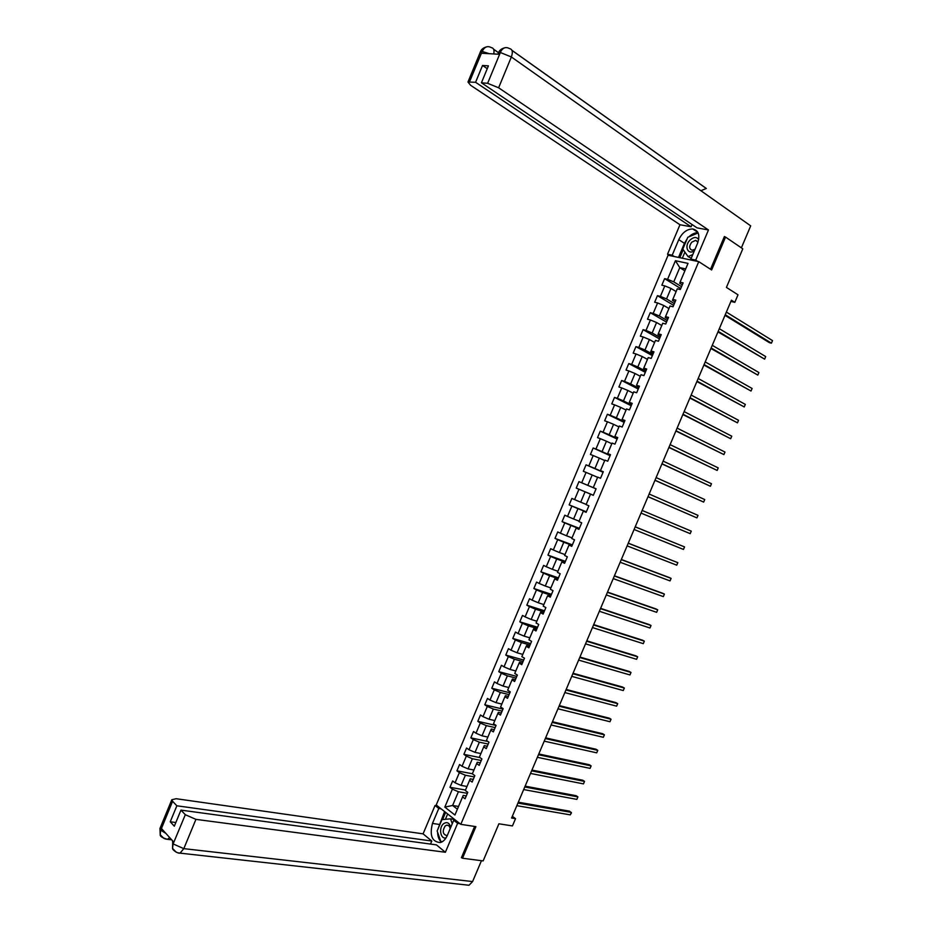 <?xml version="1.0" encoding="UTF-8"?>
<svg xmlns="http://www.w3.org/2000/svg" width="932" height="932" viewBox="0 0 932 932"><rect width="100%" height="100%" fill="white"/><g stroke="black" fill="none" stroke-linecap="round" stroke-linejoin="round"><path stroke-width="1.4" d="M668.081 255.24L436.223 804.968L460.804 824.342L698.755 261.647L668.081 255.24M461.515 857.417L462.528 858.244L483.149 860.912L498.9 823.795L512.449 825.927L515.536 818.669L512.32 816.281M698.755 261.647L711.629 269.965L725.55 237.078L724.269 236.833M697.544 231.858L696.88 231.73M725.55 237.078L742.792 248.821L726.424 287.406L738.004 294.815L734.812 302.329L731.422 300.197L511.586 818.028L515.536 818.669M466.268 795.94L463.239 795.415L462.587 796.895L465.068 798.771L467.782 792.351L465.301 790.487L469.623 780.235L472.128 782.076L474.842 775.657L472.338 773.828L476.671 763.564L479.188 765.37L481.902 758.939L479.386 757.145L483.731 746.87L486.259 748.641L488.985 742.198L486.446 740.439L490.791 730.152L493.343 731.888L496.069 725.434L493.506 723.721L497.863 713.423L500.426 715.112L503.152 708.658L500.577 706.98L504.934 696.67L507.521 698.324L510.258 691.859L507.66 690.216L512.029 679.894L514.627 681.513L517.365 675.048L514.755 673.44L519.124 663.106L521.745 664.691L524.483 658.213L521.85 656.641L526.219 646.295L528.863 647.833L531.601 641.356L528.957 639.83L533.337 629.473L535.993 630.976L538.731 624.475L536.075 622.995L540.455 612.627L543.135 614.083L545.872 607.582L543.193 606.138L547.585 595.758L550.276 597.179L553.025 590.667L550.323 589.257L554.715 578.865L557.429 580.252L560.179 573.739L557.464 572.365L561.856 561.961L564.594 563.312L567.343 556.788L564.606 555.46L569.009 545.034L571.759 546.35L574.52 539.814L571.759 538.521L576.174 528.095L578.935 529.364L581.708 522.829L578.923 521.571L583.339 511.132L586.123 512.355L588.896 505.808L586.1 504.596L590.515 494.146L593.335 495.3L585.075 491.816L580.706 502.173L586.181 504.41M462.587 796.895L454.933 815.022L444.809 807.1L452.393 789.136L449.97 787.295L465.487 790.033M590.55 494.135L593.323 495.335L596.096 488.787L593.276 487.611L597.703 477.137L600.523 478.291L603.295 471.732L600.464 470.602L604.891 460.117L607.734 461.224L610.507 454.665L607.664 453.569L612.091 443.073L614.957 444.145L617.73 437.574L614.864 436.514L619.302 426.017L622.18 427.042L624.964 420.46L622.075 419.447L626.525 408.938L629.426 409.929L632.211 403.335L629.298 402.356L633.748 391.836L636.661 392.78L639.457 386.186L636.533 385.254L640.983 374.711L643.919 375.619L646.715 369.014L643.767 368.117L648.229 357.573L651.177 358.436L653.973 351.83L651.014 350.968L655.476 340.413L658.446 341.24L661.254 334.623L658.272 333.807L662.734 323.229L665.728 324.021L668.535 317.393L665.53 316.612L670.003 306.022L673.021 306.779L675.828 300.139L672.799 299.405L677.284 288.804L680.313 289.514L683.121 282.874L680.08 282.175L688.026 263.383L675.432 260.715L667.58 279.32L664.609 278.645L661.848 285.192L664.807 285.891L660.38 296.388L657.433 295.665L654.672 302.213L657.608 302.947L653.181 313.432L650.256 312.674L647.495 319.21L650.419 319.979L646.004 330.452L643.092 329.66L640.342 336.184L643.243 336.988L638.828 347.45L635.927 346.622L633.178 353.135L636.067 353.985L631.651 364.435L628.785 363.562L626.036 370.074L628.902 370.959L624.498 381.398L621.644 380.489L618.895 386.99L621.749 387.922L617.345 398.348L614.503 397.393L611.765 403.894L614.596 404.861L610.204 415.276L607.384 414.274L604.647 420.775L607.454 421.777L603.062 432.18L600.266 431.143L597.529 437.632L600.324 438.669L595.932 449.061L593.16 447.989L590.422 454.467L593.195 455.55L588.814 465.93L586.053 464.823L583.327 471.289L586.077 472.408L581.708 482.776L578.958 481.634L576.232 488.088L578.97 489.253L574.601 499.61L571.875 498.422L569.149 504.876L571.875 506.076L567.506 516.421L564.792 515.198L562.078 521.64L564.78 522.875L560.423 533.209L557.732 531.951L555.006 538.381L557.697 539.663L553.34 549.973L550.672 548.68L547.958 555.111L550.626 556.427L546.269 566.726L543.612 565.398L540.898 571.817L543.554 573.168L539.209 583.467L536.564 582.092L533.861 588.5L536.494 589.898L532.149 600.173L529.527 598.763L526.825 605.171L529.446 606.604L525.1 616.879L522.503 615.423L519.8 621.819L522.398 623.287L518.064 633.55L515.478 632.059L512.786 638.455L515.361 639.958L511.039 650.21L508.464 648.684L505.773 655.068L508.336 656.606L504.014 666.846L501.463 665.285L498.771 671.657L501.311 673.242L497.001 683.471L494.461 681.863L491.781 688.235L494.298 689.855L489.987 700.072L487.471 698.429L484.791 704.79L487.296 706.444L482.986 716.65L480.493 714.972L477.813 721.333L480.295 723.022L475.996 733.216L473.526 731.504L470.835 737.853L473.316 739.577L469.017 749.759L466.559 748.012L463.88 754.349L466.326 756.12L462.039 766.29L459.593 764.496L456.925 770.834L459.36 772.64L455.072 782.787L452.649 780.969L449.97 787.295M469.623 780.235L470.252 778.837L473.258 779.397M467.002 786.468L461.084 785.408L465.383 775.249L474.306 776.915M455.072 782.787L461.084 785.408M459.36 772.64L465.383 775.249M476.671 763.564L477.254 762.248L480.26 762.842M473.945 770.018L468.062 768.888L472.361 758.73L481.25 760.5M462.039 766.29L468.062 768.888M466.326 756.12L472.361 758.73M483.731 746.87L484.279 745.635L487.261 746.252M480.9 753.557L475.04 752.369L479.339 742.187L488.193 744.062M469.017 749.759L475.04 752.369M473.316 739.577L479.339 742.187M490.791 730.152L491.304 728.999L494.275 729.663M487.867 737.084L482.03 735.814L486.341 725.62L495.148 727.601M475.996 733.216L482.03 735.814M480.295 723.022L486.341 725.62M497.863 713.423L498.34 712.351L501.3 713.038M494.834 720.587L489.032 719.248L493.331 709.042L502.115 711.128M482.986 716.65L489.032 719.248M487.296 706.444L493.331 709.042M504.934 696.67L505.389 695.68L508.336 696.414M501.812 704.068L496.034 702.67L500.344 692.453L509.082 694.643M489.987 700.072L496.034 702.67M494.298 689.855L500.344 692.453M512.029 679.894L512.437 678.985L515.373 679.754M508.802 687.536L503.047 686.068L507.358 675.84L516.06 678.123M497.001 683.471L503.047 686.068M501.311 673.242L507.358 675.84M519.124 663.106L519.497 662.279L522.421 663.083M515.792 670.982L510.06 669.444L514.382 659.204L523.05 661.592M504.014 666.846L510.06 669.444M508.336 656.606L514.382 659.204M526.219 646.295L526.568 645.55L529.481 646.389M522.794 654.404L517.097 652.796L521.419 642.544L530.04 645.049M511.039 650.21L517.097 652.796M515.361 639.958L521.419 642.544M533.337 629.473L533.64 628.797L536.541 629.683M529.807 637.814L524.134 636.137L528.467 625.873L537.042 628.483M518.064 633.55L524.134 636.137M522.398 623.287L528.467 625.873M540.455 612.627L540.735 612.033L543.612 612.953M536.82 621.201L531.17 619.465L535.516 609.19L544.055 611.893M525.1 616.879L531.17 619.465M529.446 606.604L535.516 609.19M547.585 595.758L550.684 596.2M543.857 604.577L538.218 602.759L542.564 592.472L551.068 595.292M532.149 600.173L538.218 602.759M536.494 589.898L542.564 592.472M554.715 578.865L557.779 579.424M550.882 587.929L545.29 586.042L549.635 575.755L558.093 578.667M539.209 583.467L545.29 586.042M543.554 573.168L549.635 575.755M561.856 561.961L564.874 562.648M557.93 571.269L552.35 569.312L556.707 559.002L565.13 562.031M546.269 566.726L552.35 569.312M550.626 556.427L556.707 559.002M569.009 545.034L571.98 545.837M564.978 554.575L559.433 552.56L563.79 542.238L572.178 545.371M553.34 549.973L559.433 552.56M557.697 539.663L563.79 542.238M576.174 528.095L579.087 529.015M572.038 537.88L566.516 535.784L570.873 525.45L579.226 528.689M560.423 533.209L566.516 535.784M564.78 522.875L570.873 525.45M583.339 511.132L586.205 512.169M579.098 521.151L573.599 518.984L577.968 508.651L586.286 511.994M567.506 516.421L573.599 518.984M571.875 506.076L577.968 508.651M574.601 499.61L580.706 502.173M578.97 489.253L585.075 491.816M593.3 487.634L587.812 485.351L592.193 474.982L597.622 477.324M581.708 482.776L587.812 485.351M586.077 472.408L592.193 474.982M600.464 470.602L603.214 471.918M603.144 472.093L594.931 468.493L599.311 458.113L604.717 460.536M588.814 465.93L594.931 468.493M593.195 455.55L599.311 458.113M607.664 453.569L610.367 455.014M610.227 455.329L602.06 451.624L606.441 441.232L611.823 443.725M595.932 449.061L602.06 451.624M600.324 438.669L606.441 441.232M614.864 436.514L617.52 438.075M617.322 438.553L609.19 434.731L613.582 424.328L618.93 426.891M603.062 432.18L609.19 434.731M607.454 421.777L613.582 424.328M622.075 419.447L624.685 421.136M624.428 421.753L616.332 417.827L620.724 407.412L626.048 410.045M610.204 415.276L616.332 417.827M614.596 404.861L620.724 407.412M629.298 402.356L631.861 404.162M631.535 404.931L623.473 400.9L627.877 390.473L633.178 393.176M617.345 398.348L623.473 400.9M621.749 387.922L627.877 390.473M636.533 385.254L639.037 387.176M638.653 388.085L630.638 383.949L635.042 373.511L640.319 376.283M624.498 381.398L630.638 383.949M628.902 370.959L635.042 373.511M643.767 368.117L643.534 368.734L646.226 370.167M645.771 371.227L637.803 366.987L642.218 356.537L647.46 359.379M631.651 364.435L637.803 366.987M636.067 353.985L642.218 356.537M651.014 350.968L650.746 351.667L653.425 353.135M652.913 354.358L644.979 350.001L649.394 339.539L654.614 342.452M638.828 347.45L644.979 350.001M643.243 336.988L649.394 339.539M658.272 333.807L657.969 334.588L660.625 336.091M660.054 337.454L652.155 332.992L656.582 322.519L661.767 325.513M646.004 330.452L652.155 332.992M650.419 319.979L656.582 322.519M665.53 316.612L665.192 317.486L667.836 319.024M667.196 320.538L659.343 315.971L663.77 305.486L668.943 308.55M653.181 313.432L659.343 315.971M657.608 302.947L663.77 305.486M672.799 299.405L672.426 300.36L675.059 301.945M674.36 303.611L666.543 298.927L670.982 288.431L676.119 291.565M660.38 296.388L666.543 298.927M664.807 285.891L670.982 288.431M680.08 282.175L679.673 283.223L682.294 284.843M681.525 286.648L673.754 281.86L679.766 267.624L684.869 270.851M667.58 279.32L673.754 281.86M675.432 260.715L679.766 267.624L685.684 268.917M462.528 858.244L475.903 826.637L460.804 824.342M730.898 301.42L734.812 302.329M458.544 806.46L452.603 805.481L457.391 809.197M467.375 793.318L458.404 791.746L452.603 805.481L444.809 807.1M452.393 789.136L458.404 791.746M664.609 278.645L680.721 288.547M657.433 295.665L673.626 305.347M650.256 312.674L666.531 322.123M643.092 329.66L659.448 338.887M635.927 346.622L652.377 355.628M628.785 363.562L645.305 372.346M621.644 380.489L638.245 389.04M614.503 397.393L631.197 405.735M607.384 414.274L624.149 422.394M600.266 431.143L617.112 439.042M593.16 447.989L610.087 455.666M586.053 464.823L603.062 472.279M576.232 488.088L593.358 495.242M578.958 481.634L596.061 488.869M569.149 504.876L586.356 511.808M562.078 521.64L579.366 528.351M555.006 538.381L572.376 544.882M547.958 555.111L565.409 561.39M540.898 571.817L558.431 577.875M533.861 588.5L551.476 594.348M526.825 605.171L544.521 610.798M519.8 621.819L537.578 627.236M512.786 638.455L530.634 643.651M505.773 655.068L523.702 660.042M498.771 671.657L516.782 676.422M491.781 688.235L509.862 692.791M484.791 704.79L502.954 709.136M477.813 721.333L496.057 725.457M470.835 737.853L487.995 741.511M463.88 754.349L480.038 757.599M456.925 770.834L472.373 773.746M724.991 315.342L769.366 342.65L771.428 343.174L725.247 314.736M772.523 340.611L771.428 343.174L772.523 340.611L726.378 312.069M698.674 239.524C696.507 236.646 693.571 236.879 689.878 240.235C683.937 246.141 687.804 255.368 694.375 250.801M697.952 242.238L695.691 240.351L691.719 242.204C688.899 246.269 689.039 248.937 692.138 250.207L695.016 249.298M691.206 258.304L688.037 256.591L682.807 249.1L687.793 237.299L698.115 232.93M692.767 254.587L688.037 256.591M450.727 827.371C449.329 822.653 446.894 821.476 443.434 823.841C438.39 827.977 440.615 839.814 446.102 837.786M450.168 828.676C449.643 826.09 448.42 824.937 446.521 825.216L445.135 826.008C442.152 831.216 442.735 834.408 446.882 835.573L447.325 835.41C445.613 839.278 443.306 841.654 440.382 842.551C432.052 841.969 429.419 835.596 432.471 823.422L438.786 808.452L435.046 805.493L423.081 833.849L431.796 841.037L176.859 805.796L172.583 801.299L160.688 830.342L161.527 828.595L173.783 842.12L173.072 844.054L185.317 814.708L195.93 819.368L183.814 848.644L472.594 881.567L481.46 860.69M442.63 841.514L440.871 841.643L437.155 830.971L441.943 819.624L450.517 818.832L453.872 819.356L454.222 820.323M450.517 818.832L452.265 823.725M442.129 841.817L440.871 841.643M697.812 261.449L695.726 260.11L690.868 259.096L697.544 243.31C700.223 235.214 698.616 230.437 692.721 228.957C686.896 229.062 682.236 232.627 678.776 239.652L672.205 255.205L667.533 254.226L679.964 224.74L470.637 85.301L467.969 82.028L475.588 82.284L691.09 226.779L679.964 224.74M695.726 260.11L708.471 229.971L697.043 227.874L481.425 82.785L487.622 83.309L500.356 52.507L499.401 54.277L481.518 53.241L482.228 51.295M692.045 224.507L691.09 226.779M674.302 256.533L672.205 255.205M669.619 255.554L667.533 254.226M692.954 260.436L690.868 259.096M708.471 229.971L498.62 87.783L487.622 83.309M500.344 52.285C502.651 47.753 505.692 46.507 509.478 48.569C512.46 49.221 513.089 52.017 511.365 56.968L750.703 225.859L741.371 247.854M706.351 188.497L511.936 50.305M481.425 82.785L488.415 65.869L482.531 65.461L475.588 82.284M697.264 231.462L696.157 231.252M725.131 236.996L724.409 236.507L710.534 269.255M700.899 190.722L706.258 188.485L511.971 50.398M482.531 65.461L487.25 68.688M698.021 232.709C694.934 232.639 691.894 234.002 688.923 236.798M687.175 238.743L684.449 243.357L678.776 239.652M678.508 257.418L684.449 243.357M683.203 249.671L679.824 257.686M684.915 252.106L682.329 258.211M498.271 53.275L500.135 52.495M493.715 53.939C494.508 50.142 493.715 48.033 491.327 47.614C487.564 45.586 484.535 46.81 482.24 51.283L469.53 81.771M430.502 844.077L431.796 841.037M175.845 822.513L170.241 821.791L174.319 826.206L180.959 810.118L436.444 844.881L445.38 852.267L195.93 819.368M456.074 820.614L453.733 820.253L457.624 823.317L445.38 852.267M453.733 820.253L447.313 835.433M459.965 823.678L457.624 823.317M437.376 805.877L435.046 805.493M441.127 808.836L438.786 808.452M423.081 833.849L176.148 798.712L171.803 799.749L172.583 801.299M472.594 881.567L468.994 885.26L466.443 884.981M180.959 810.118L185.317 814.708M170.241 821.791L176.859 805.796M462.004 857.813L461.387 857.731L474.633 826.451M444.587 811.562L437.795 829.457M437.621 832.299C437.737 836.691 439.007 839.988 441.43 842.178M445.636 812.389L442.607 819.566M447.64 813.974L445.391 819.31M165.884 833.394L160.84 830.261M163.939 838.462L160.211 834.676L160.677 830.365M176.218 852.209L172.548 848.4L173.061 844.054M717.955 331.932L764.624 359.146L718.188 331.373M765.708 356.583L764.624 359.146L765.708 356.583L719.318 328.705M710.918 348.486L757.821 375.095L711.128 347.986M758.904 372.544L757.821 375.095L758.904 372.544L712.258 345.318M703.893 365.029L751.017 391.032L704.091 364.575M752.112 388.481L751.017 391.032L752.112 388.481L705.221 361.919M696.88 381.549L744.237 406.946L697.054 381.153M745.32 404.395L744.237 406.946L745.32 404.395L698.184 378.497M689.878 398.057L737.457 422.848L690.029 397.708M738.54 420.297L737.457 422.848L738.54 420.297L691.148 395.052M682.876 414.542L730.676 438.727L683.005 414.239M731.76 436.188L730.676 438.727L731.76 436.188L684.123 411.595M675.886 431.003L723.908 454.595L675.991 430.759M724.991 452.055L723.908 454.595L724.991 452.055L677.11 428.114M668.896 447.453L717.151 470.439L668.99 447.255M718.234 467.899L717.151 470.439L718.234 467.899L670.108 444.622M661.93 463.891L710.405 486.271L661.988 463.74M711.477 483.743L710.405 486.271L711.477 483.743L663.106 461.107M654.963 480.306L703.66 502.092L654.998 480.201M704.732 499.552L703.66 502.092L704.732 499.552L656.116 477.568M647.996 496.698L696.915 517.889L648.02 496.651M697.998 515.361L696.915 517.889L697.998 515.361L649.138 494.018M642.16 510.445L691.264 531.135L690.193 533.663L641.041 513.078M691.264 531.135L690.193 533.663M635.193 526.86L684.542 546.909L683.471 549.437L634.075 529.493M635.216 526.813L684.542 546.909L683.471 549.437M628.238 543.251L677.82 562.66L676.749 565.176L627.12 545.872M628.273 543.158L677.82 562.66L676.749 565.176M621.283 559.631L671.11 578.388L670.038 580.904L620.164 562.252M621.341 559.48L669.223 577.514L671.11 578.388L670.038 580.904M614.339 575.988L664.411 594.103L663.339 596.62L613.221 578.609M614.421 575.79L662.524 593.206L664.411 594.103L663.339 596.62M607.396 592.321L657.712 609.808L656.641 612.324L606.289 594.942M607.501 592.076L655.837 608.876L657.712 609.808L656.641 612.324M600.476 608.643L651.025 625.489L649.953 628.005L599.358 611.264M600.604 608.351L649.161 624.545L651.025 625.489L649.953 628.005M593.556 624.953L644.35 641.158L643.278 643.663L592.437 627.562M593.696 624.603L642.498 640.179L644.35 641.158L643.278 643.663M586.636 641.228L637.674 656.804L636.603 659.308L585.529 643.837M586.811 640.832L635.834 655.813L637.674 656.804L636.603 659.308M579.727 657.503L630.999 672.438L629.939 674.943L578.621 660.101M579.925 657.048L629.17 671.424L630.999 672.438L629.939 674.943M572.831 673.743L624.347 688.049L623.275 690.554L571.724 676.352M573.04 673.254L622.529 687.012L624.347 688.049L623.275 690.554M565.945 689.983L617.695 703.648L616.623 706.153L564.839 692.581M566.178 689.435L615.877 702.588L617.695 703.648L616.623 706.153M559.06 706.188L611.043 719.236L609.982 721.729L557.953 708.786M559.317 705.594L609.248 718.153L611.043 719.236L609.982 721.729M552.187 722.382L604.402 734.8L603.342 737.294L551.08 724.979M552.455 721.741L602.62 733.694L604.402 734.8L603.342 737.294M545.313 738.563L597.773 750.353L596.713 752.835L544.218 741.15M545.616 737.876L596.002 749.223L597.773 750.353L596.713 752.835M538.463 754.722L591.144 765.883L590.084 768.376L537.356 757.308M538.778 753.976L589.385 764.729L591.144 765.883L590.084 768.376M531.601 770.857L584.527 781.4L583.467 783.882L530.506 773.443M531.939 770.077L582.78 780.224L584.527 781.4L583.467 783.882M524.763 786.981L577.922 796.895L576.861 799.376L523.668 789.567M525.112 786.154L576.174 795.707L577.922 796.895L576.861 799.376M517.924 803.093L571.316 812.378L570.256 814.859L516.829 805.667M518.297 802.207L569.58 811.166L571.421 812.925L570.256 814.859M500.356 52.507L511.365 56.968L498.62 87.783M493.611 49.21L498.527 52.67M480.271 52.215L482.042 51.47M489.265 53.683L482.24 51.481M439.147 824.424L432.471 823.422M173.224 843.973L183.814 848.644L180.039 853.141L177.43 852.71M169.682 837.6L167.504 839.324L165.011 838.905M160.164 827.966L160.7 830.097M172.513 841.549L173.084 843.809M697.73 241.703L695.691 240.351M448.409 825.507L446.521 825.216M697.858 232.394L692.721 228.957M498.492 52.728L493.657 49.338M504.527 47.858C501.311 48.755 499.284 50.421 498.445 52.856L497.898 54.184M486.457 46.903C483.265 47.788 481.25 49.431 480.434 51.819L467.969 82.028M468.994 885.26L180.039 853.141C177.802 853.724 172.28 849.868 172.548 848.4M171.698 839.814L167.504 839.324C162.366 837.88 159.931 836.33 160.211 834.676M160.199 834.629L159.955 828.478L171.803 799.749M172.536 848.341L172.746 840.979"/></g></svg>
